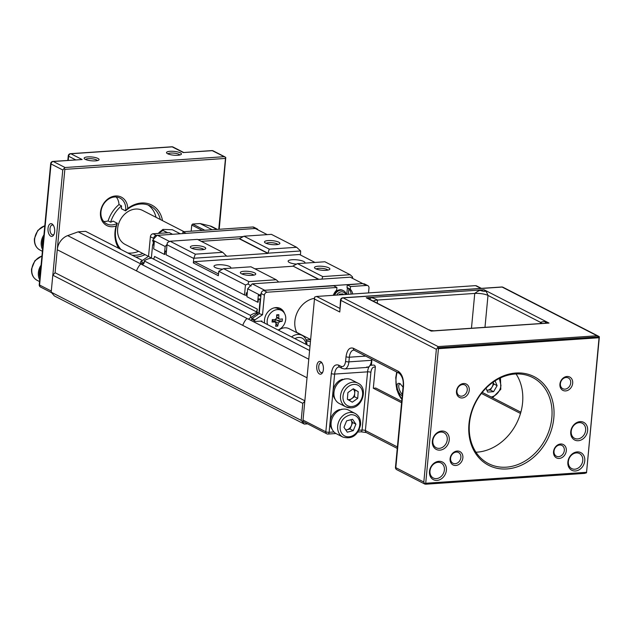 <?xml version="1.0" encoding="UTF-8"?>
<svg xmlns="http://www.w3.org/2000/svg" width="631" height="631" viewBox="0 0 631 631"><rect width="100%" height="100%" fill="white"/><g stroke="black" fill="none" stroke-linecap="round" stroke-linejoin="round"><path stroke-width="0.95" d="M402.365 394.399A6.05 2.5 66.7 0 1 399.068 388.538A6.05 2.5 66.7 0 1 399.66 384.003A6.05 2.5 66.7 0 1 400.606 384.003M402.688 395.889C397.285 394.351 394.462 380.808 400.188 383.751L403.043 387.166M41.078 265.162A13.306 10.83 117.1 0 0 38.373 272.584A13.306 10.83 117.1 0 0 39.698 279.738M43.72 237.217A12.092 9.844 117.1 0 0 42.261 242.249A12.092 9.844 117.1 0 0 42.782 247.147M162.506 220.637A28.056 22.842 117.1 0 0 127.738 208.475A15.964 12.999 117.1 0 0 114.661 196.067A15.964 12.999 117.1 0 0 100.487 212.268A15.964 12.999 117.1 0 0 116.072 225.993L117.327 223.279L113.075 221.102A14.513 11.815 -62.9 0 1 110.614 222.191A29.026 23.631 -62.9 0 1 121.491 205.864L118.991 204.578A14.513 11.815 117.1 0 0 116.222 196.998M160.29 219.501A26.605 21.659 117.1 0 0 150.296 205.951A26.605 21.659 117.1 0 0 125.593 210.872A14.513 11.815 117.1 0 0 125.679 210.123A14.513 11.815 117.1 0 0 119.945 198.047A14.513 11.815 117.1 0 0 100.968 211.803A14.513 11.815 117.1 0 0 106.702 223.879A14.513 11.815 117.1 0 0 117.327 223.279A26.605 21.659 117.1 0 0 115.505 231.167A26.605 21.659 117.1 0 0 121.01 249.49M127.738 208.475L125.593 210.872L121.341 208.695A14.513 11.815 117.1 0 0 121.428 207.946A14.513 11.815 117.1 0 0 121.491 205.864M132.037 255.145A26.605 21.659 117.1 0 0 142.851 253.512M127.785 252.968A26.605 21.659 117.1 0 0 138.599 251.335M156.038 217.324A26.605 21.659 117.1 0 0 148.096 205.004M103.681 221.465A14.513 11.815 117.1 0 0 108.114 220.913L110.614 222.191M316.762 366.114A6.413 3.344 -93.9 0 0 318.521 373.189A6.413 3.344 -93.9 0 0 322.457 372.732A6.413 3.344 -93.9 0 0 323.387 369.506A6.413 3.344 -93.9 0 0 321.771 362.612A6.413 3.344 -93.9 0 0 316.762 366.114M322.204 363.259A4.961 2.587 -93.9 0 0 320.974 362.778A4.961 2.587 -93.9 0 0 318.75 366.414A4.961 2.587 -93.9 0 0 321.644 372.676A4.961 2.587 -93.9 0 0 322.796 372.038M170.102 151.298A7.501 1.917 5.4 0 0 166.726 153.104A7.501 1.917 5.4 0 0 177.847 155.273A7.501 1.917 5.4 0 0 181.129 154.469A7.501 1.917 5.4 0 0 178.541 152.166A7.501 1.917 5.4 0 0 170.102 151.298M179.811 154.997A6.05 1.546 5.4 0 0 178.991 154.327A6.05 1.546 5.4 0 0 170.717 153.081A6.05 1.546 5.4 0 0 167.917 153.877M87.733 156.906A7.501 1.917 5.4 0 0 84.357 158.712A7.501 1.917 5.4 0 0 95.478 160.873A7.501 1.917 5.4 0 0 98.759 160.077A7.501 1.917 5.4 0 0 96.172 157.774A7.501 1.917 5.4 0 0 87.733 156.906M97.442 160.605A6.05 1.546 5.4 0 0 96.622 159.935A6.05 1.546 5.4 0 0 88.348 158.681A6.05 1.546 5.4 0 0 85.556 159.477M53.461 225.48A4.961 2.587 -93.9 0 0 53.02 225.172A4.961 2.587 -93.9 0 0 52.231 224.999A4.961 2.587 -93.9 0 0 50.007 228.635A4.961 2.587 -93.9 0 0 52.121 234.716A4.961 2.587 -93.9 0 0 52.909 234.898A4.961 2.587 -93.9 0 0 54.061 234.259M48.019 228.335A6.413 3.344 -93.9 0 0 49.786 235.41A6.413 3.344 -93.9 0 0 53.714 234.953A6.413 3.344 -93.9 0 0 54.645 231.727A6.413 3.344 -93.9 0 0 53.028 224.833A6.413 3.344 -93.9 0 0 48.019 228.335M184.031 231.672L142.622 210.446A19.111 15.554 117.1 0 0 117.642 228.556A19.111 15.554 117.1 0 0 125.19 244.457L148.411 256.36M468.975 423.866A49.825 40.565 117.1 0 0 506.859 468.943A49.825 40.565 117.1 0 0 553.813 418.093A49.825 40.565 117.1 0 0 515.929 373.024A49.825 40.565 117.1 0 0 468.975 423.866M469.464 423.401A48.374 39.382 117.1 0 0 488.575 463.651A48.374 39.382 117.1 0 0 551.825 417.793A48.374 39.382 117.1 0 0 532.714 377.551A48.374 39.382 117.1 0 0 469.464 423.401M570.732 431.746A9.915 8.077 117.1 0 0 578.272 440.722A9.915 8.077 117.1 0 0 587.619 430.602A9.915 8.077 117.1 0 0 580.078 421.626A9.915 8.077 117.1 0 0 570.732 431.746M571.213 431.281A8.463 6.894 117.1 0 0 574.565 438.324A8.463 6.894 117.1 0 0 585.631 430.303A8.463 6.894 117.1 0 0 582.287 423.259A8.463 6.894 117.1 0 0 571.213 431.281M567.868 462.018A9.915 8.077 117.1 0 0 575.409 470.986A9.915 8.077 117.1 0 0 584.756 460.867A9.915 8.077 117.1 0 0 577.215 451.899A9.915 8.077 117.1 0 0 567.868 462.018M568.357 461.545A8.463 6.894 117.1 0 0 571.702 468.588A8.463 6.894 117.1 0 0 582.768 460.567A8.463 6.894 117.1 0 0 579.424 453.523A8.463 6.894 117.1 0 0 568.357 461.545M429.49 471.436A9.915 8.077 117.1 0 0 437.031 480.404A9.915 8.077 117.1 0 0 446.377 470.284A9.915 8.077 117.1 0 0 438.837 461.316A9.915 8.077 117.1 0 0 429.49 471.436M429.979 470.963A8.463 6.894 117.1 0 0 433.323 478.006A8.463 6.894 117.1 0 0 444.39 469.985A8.463 6.894 117.1 0 0 441.045 462.941A8.463 6.894 117.1 0 0 429.979 470.963M432.353 441.164A9.915 8.077 117.1 0 0 439.894 450.14A9.915 8.077 117.1 0 0 449.24 440.02A9.915 8.077 117.1 0 0 441.7 431.044A9.915 8.077 117.1 0 0 432.353 441.164M432.842 440.698A8.463 6.894 117.1 0 0 436.187 447.742A8.463 6.894 117.1 0 0 447.253 439.72A8.463 6.894 117.1 0 0 443.908 432.677A8.463 6.894 117.1 0 0 432.842 440.698M456.489 391.181A7.501 6.105 117.1 0 0 462.184 397.964A7.501 6.105 117.1 0 0 469.251 390.305A7.501 6.105 117.1 0 0 463.548 383.53A7.501 6.105 117.1 0 0 456.489 391.181M456.97 390.707A6.05 4.922 117.1 0 0 459.36 395.74A6.05 4.922 117.1 0 0 467.263 390.005A6.05 4.922 117.1 0 0 464.881 384.981A6.05 4.922 117.1 0 0 456.97 390.707M450.1 458.698A7.501 6.105 117.1 0 0 455.803 465.481A7.501 6.105 117.1 0 0 462.87 457.83A7.501 6.105 117.1 0 0 457.167 451.047A7.501 6.105 117.1 0 0 450.1 458.698M450.589 458.232A6.05 4.922 117.1 0 0 452.979 463.257A6.05 4.922 117.1 0 0 460.882 457.53A6.05 4.922 117.1 0 0 458.492 452.498A6.05 4.922 117.1 0 0 450.589 458.232M553.537 451.654A7.501 6.105 117.1 0 0 559.24 458.437A7.501 6.105 117.1 0 0 566.299 450.786A7.501 6.105 117.1 0 0 560.604 444.003A7.501 6.105 117.1 0 0 553.537 451.654M554.018 451.189A6.05 4.922 117.1 0 0 556.408 456.221A6.05 4.922 117.1 0 0 564.319 450.487A6.05 4.922 117.1 0 0 561.929 445.454A6.05 4.922 117.1 0 0 554.018 451.189M559.918 384.137A7.501 6.105 117.1 0 0 565.621 390.92A7.501 6.105 117.1 0 0 572.688 383.269A7.501 6.105 117.1 0 0 566.985 376.486A7.501 6.105 117.1 0 0 559.918 384.137M560.399 383.672A6.05 4.922 117.1 0 0 562.789 388.704A6.05 4.922 117.1 0 0 570.7 382.97A6.05 4.922 117.1 0 0 568.31 377.937A6.05 4.922 117.1 0 0 560.399 383.672M516.079 373.978A48.374 39.382 -62.9 0 1 522.578 402.799A48.374 39.382 -62.9 0 1 475.963 452.222M520.859 412.209L482.25 392.411M481.437 393.436L520.496 413.463M401.702 401.34L375.8 388.057L373.315 388.231L401.576 402.72M373.315 388.231L375.303 367.274A2.421 1.972 -62.9 0 0 374.341 365.262A2.421 1.972 -62.9 0 0 373.457 365.089L371.399 365.231A9.678 2.469 5.4 0 0 370.034 365.365M366.769 366.997L368.283 367.1A9.678 5.048 -93.9 0 0 371.541 360.317L371.651 359.165M485.641 291.246A9.678 8.037 27 0 1 480.467 290.457L484.024 289.747L485.641 291.246C486.083 291.175 486.864 292.571 487.992 295.426A9.678 2.469 5.4 0 0 474.757 293.423C477.73 291.191 479.639 290.205 480.467 290.457M370.736 297.927A9.678 1.207 -65.1 0 1 369.466 299.149L366.24 297.769L370.736 297.927C371.88 297.54 374.151 298.242 377.567 300.04A9.678 2.469 5.4 0 0 373.292 301.105M434.751 330.754L431.233 331.094L369.466 299.149M429.577 329.974A9.678 9.465 -73.8 0 0 433.394 330.833M430.886 330.463L433.923 330.794L544.49 323.285M484.979 327.323L487.992 295.426L540.491 322.338C543.236 321.479 544.995 321.384 545.752 322.062L549.017 323.072L545.555 323.198M545.752 322.062A9.678 2.627 -98.2 0 1 544.876 323.246M375.303 367.274C372.992 366.548 371.525 368.236 370.886 372.337L365.388 430.547A2.421 0.615 5.4 0 0 362.076 430.042L367.581 371.84A2.421 0.615 -174.6 0 1 370.886 372.337M438.127 346.585L437.488 347.815L599.371 336.796L598.527 336.22L597.092 335.763L438.127 346.585L343.146 297.887A2.421 1.262 -93.9 0 0 342.759 297.8A2.421 2.421 0 0 0 340.519 299.985L339.77 311.998L340.866 300.356A2.421 0.615 -174.6 0 1 340.519 299.985M599.056 337.751L586.514 472.8L599.371 336.796L599.056 337.751L438.435 348.683L437.488 347.815L436.36 349.314L423.819 482.029L395.818 467.674A2.421 1.972 117.1 0 0 396.773 469.685A2.421 2.421 0 0 1 395.471 467.303A2.421 0.615 5.4 0 0 395.818 467.674L403.524 386.18C403.808 378.979 402.089 374.033 398.374 371.336L353.376 348.265C349.542 347.034 347.097 349.85 346.025 356.704L345.583 361.358C344.96 365.452 343.493 367.139 341.174 366.422L338.673 365.144C334.84 363.913 332.395 366.721 331.322 373.576L325.825 431.785A2.421 0.615 5.4 0 0 329.13 432.282L333.98 431.959M425.657 484.214L424.631 483.819L425.657 484.214L584.629 473.392L586.514 472.8M586.333 472.327L425.712 483.259L424.631 483.819L423.819 482.029M108.114 220.913A29.026 23.631 -62.9 0 1 118.991 204.578M51.19 292.192L301.184 420.364L304.308 424.079L54.321 295.915L51.19 292.192L52.799 275.203L55.078 272.734L304.647 400.685M438.435 348.683L425.712 483.259M52.83 275.163L62.777 169.991L65.056 167.523L53.304 161.497A2.421 1.262 86.1 0 0 52.925 161.41L82.133 159.533L70.885 153.767A2.421 1.972 117.1 0 0 68.605 156.236A2.421 0.615 -174.6 0 1 68.258 155.865L67.825 160.4M183.779 152.528L212.276 150.675A2.421 1.262 -93.9 0 0 211.89 150.588A2.421 2.421 0 0 1 213.16 150.848A2.421 1.972 117.1 0 0 212.276 150.675L225.78 157.474L219.209 229.282M476.539 286.032L475.514 285.638L316.549 296.46L314.656 297.051L302.904 421.413L326.779 433.797A2.421 1.972 -62.9 0 1 325.825 431.785L302.825 419.994M307.415 423.874L304.308 424.079M301.184 420.364L302.793 403.367L52.799 275.203M302.793 403.367L304.576 401.434M65.056 167.523L224.021 156.701M141.896 264.507L78.173 231.837L67.683 235.615A14.513 11.815 117.1 0 0 57.255 249.734L55.078 272.734M78.173 231.837L85.587 231.332L142.393 260.453M260.706 321.108L309.789 346.277M202.291 230.433L191.753 225.03L192.668 224.044L204.791 230.26M306.824 377.685L57.255 249.734L64.851 169.36L63.905 168.485M64.851 169.36L225.464 158.428L225.78 157.474M225.464 158.428L218.768 229.305M116.072 225.993A28.056 22.842 117.1 0 0 115.023 231.64A28.056 22.842 117.1 0 0 118.786 248.354M135.76 257.054A28.056 22.842 117.1 0 0 145.075 254.648M309.403 350.379L248.149 318.978M191.753 225.03L191.169 231.191M212.205 229.755L200.082 223.54L192.668 224.044M217.356 229.408L212.134 226.726A14.513 11.815 117.1 0 0 209.989 225.93L200.082 223.54M357.935 383.159C368.409 387.679 362.636 407.8 350.939 407.863L345.796 406.837L339.233 403.469A13.306 10.83 -62.9 0 1 333.973 392.403A13.306 10.83 -62.9 0 1 351.372 379.791L357.935 383.159A13.306 10.83 -62.9 0 0 353.076 382.189A13.306 10.83 -62.9 0 0 340.535 395.771A13.306 10.83 -62.9 0 0 345.796 406.837A13.306 10.83 -62.9 0 0 350.655 407.8M353.123 388.901L354.961 389.982L354.701 393.46A6.05 4.922 -62.9 0 1 351.751 398.603A6.05 4.922 -62.9 0 1 347.799 399.549M353.305 388.767L347.894 392.6L347.389 399.313L352.295 402.192L357.706 398.358L358.211 391.646L353.305 388.767M354.961 389.982L358.211 391.646M354.701 393.46L354.456 396.694L357.706 398.358M354.456 396.694L349.227 400.393M353.068 388.933A6.05 4.922 -62.9 0 1 354.709 393.334M340.716 409.716L339.62 409.566A12.092 9.844 117.1 0 0 330.147 421.579A12.092 9.844 117.1 0 0 332.229 429.419M342.586 409.219A12.092 9.844 117.1 0 0 341.537 409.235L341.521 409.464M341.994 409.338L341.537 409.235M40.857 267.481A12.092 9.844 117.1 0 0 39.406 272.513A12.092 9.844 117.1 0 0 39.919 277.419M43.941 234.898A13.306 10.83 117.1 0 0 41.236 242.32A13.306 10.83 117.1 0 0 42.561 249.474M331.117 422.667A13.306 10.83 -62.9 0 1 348.509 410.063L355.072 413.423A13.306 10.83 -62.9 0 0 337.68 426.035A13.306 10.83 -62.9 0 0 342.933 437.102L336.37 433.742A13.306 10.83 -62.9 0 1 331.117 422.667M340.156 426.414C340.764 420.42 344.297 416.523 350.773 414.701C357.059 414.464 359.733 419.505 359.757 423.188A11.492 9.355 -62.9 0 1 359.717 425.081A11.492 9.355 -62.9 0 1 349.74 436.707A11.492 9.355 -62.9 0 1 340.125 428.307L340.156 426.414M350.781 419.765L352.65 422.525L350.016 428.977L347.034 429.75A6.05 4.922 -62.9 0 1 346.135 429.9A6.05 4.922 -62.9 0 1 345.749 429.908M352.579 419.292L346.608 420.853L343.974 427.297L347.302 432.196L353.265 430.642L355.908 424.19L352.579 419.292M352.65 422.525L355.908 424.19M350.016 428.977L353.265 430.642M350.765 419.765A6.05 4.922 -62.9 0 1 350.994 420.072A6.05 4.922 -62.9 0 1 351.333 425.751A6.05 4.922 -62.9 0 1 347.034 429.75L345.851 430.058M499.35 378.45L500.959 385.383A11.492 9.355 -62.9 0 1 491.163 396.986M492.992 382.276A6.05 4.922 -62.9 0 1 493.071 384.042A6.05 4.922 -62.9 0 1 492.109 387A6.05 4.922 -62.9 0 1 487.377 390.21A6.05 4.922 -62.9 0 1 486.848 390.218L490.35 390.005L493.6 391.677L497.118 385.651L495.067 380.887M485.996 388.231L487.66 392.088L493.6 391.677M493.103 382.205L493.868 383.987L497.118 385.651M493.868 383.987L490.35 390.005M343.579 379.452L342.483 379.294A12.092 9.844 117.1 0 0 333.002 391.307A12.092 9.844 117.1 0 0 335.093 399.155M345.449 378.955A12.092 9.844 117.1 0 0 344.4 378.963L344.376 379.199M344.857 379.073L344.4 378.963M250.625 320.248L252.045 319.286M257.677 314.719L257.101 313.394L251.28 317.354L251.879 318.742L251.256 317.306L257.093 313.347A3.873 3.147 -62.9 0 0 257.921 312.605A17.534 14.276 117.1 0 0 250.42 315.358A2.421 1.972 -62.9 0 1 249.884 318.127A2.421 1.972 -62.9 0 1 247.423 318.797A2.421 1.972 -62.9 0 1 246.934 318.41A17.534 14.276 117.1 0 0 242.746 325.367M246.934 318.41L140.689 263.939A17.534 14.276 117.1 0 0 136.493 270.896M257.921 312.605L151.677 258.134A17.534 14.276 117.1 0 0 144.176 260.887A2.421 1.972 -62.9 0 1 143.868 263.356A2.421 1.972 -62.9 0 1 141.778 264.499M144.176 260.887L250.42 315.358M291.577 336.938A12.092 9.844 -62.9 0 1 302.044 335.353A12.092 9.844 -62.9 0 1 306.863 344.778M302.044 335.353L289.045 328.688A12.092 9.844 117.1 0 0 278.579 330.273M284.455 313.276A12.092 9.844 117.1 0 0 280.314 308.464A12.092 9.844 117.1 0 0 264.499 319.925A12.092 9.844 117.1 0 0 264.594 323.104M347.018 287.539L350.268 289.211L350.52 286.545L347.271 284.881L347.018 287.539A12.092 9.844 117.1 0 1 347.389 287.949L348.888 288.714L348.359 294.291M352.745 293.991A12.092 9.844 117.1 0 0 350.268 289.211M351.159 294.101A12.092 9.844 117.1 0 0 348.888 288.714M306.011 339.746A22.495 18.315 117.1 0 0 310.42 339.581M314.341 298.345A22.495 18.315 117.1 0 0 294.874 321.1A22.495 18.315 117.1 0 0 296.854 332.695M306.414 340.866A22.495 18.315 117.1 0 0 310.247 341.474M294.922 338.65A9.678 7.88 -62.9 0 1 306.019 344.345M151.211 258.174L148.545 256.273L141.107 261.321A0.97 0.789 117.1 0 0 141.36 263.032M304.82 263.135A8.463 2.161 5.4 0 0 301.413 260.627A8.463 2.161 5.4 0 0 292.185 259.727A8.463 2.161 5.4 0 0 288.375 261.77A8.463 2.161 5.4 0 0 296.523 264.144M296.586 264.113A4.961 1.27 5.4 0 0 295.387 264.018M230.686 268.183A8.463 2.161 5.4 0 0 227.278 265.675A8.463 2.161 5.4 0 0 218.05 264.775A8.463 2.161 5.4 0 0 214.248 266.818A8.463 2.161 5.4 0 0 222.546 269.2M222.601 269.169A4.961 1.27 5.4 0 0 221.26 269.066M253.78 275.148A6.05 1.546 5.4 0 0 253.039 274.595A6.05 1.546 5.4 0 0 244.765 273.341A6.05 1.546 5.4 0 0 242.059 274.043M254.632 272.868A7.738 1.98 -174.6 0 1 255.429 274.54A7.738 1.98 -174.6 0 1 249.016 275.376A7.738 1.98 -174.6 0 1 241.452 273.767A7.738 1.98 -174.6 0 1 240.561 273.136A7.738 1.98 -174.6 0 1 245.08 271.22A7.738 1.98 -174.6 0 1 254.632 272.868M203.781 249.513A6.05 1.546 5.4 0 0 203.04 248.961A6.05 1.546 5.4 0 0 194.766 247.707A6.05 1.546 5.4 0 0 192.061 248.409M204.633 247.234A7.738 1.98 -174.6 0 1 205.43 248.906A7.738 1.98 -174.6 0 1 199.017 249.742A7.738 1.98 -174.6 0 1 191.453 248.133A7.738 1.98 -174.6 0 1 190.562 247.502A7.738 1.98 -174.6 0 1 195.082 245.585A7.738 1.98 -174.6 0 1 204.633 247.234M267.489 324.586A10.885 8.866 -62.9 0 1 267.189 320.706A10.885 8.866 -62.9 0 1 281.418 310.389A10.885 8.866 -62.9 0 1 285.717 319.444A10.885 8.866 -62.9 0 1 278.019 329.989M274.264 307.841A10.885 8.866 -62.9 0 1 278.011 308.646L281.418 310.389M334.619 295.229A7.256 5.908 -62.9 0 1 343.532 290.717L342.704 290.292A7.256 5.908 117.1 0 0 334.044 294.243M343.532 290.717A7.256 5.908 -62.9 0 1 346.261 294.432M277.916 244.473A6.05 1.546 5.4 0 0 277.167 243.913A6.05 1.546 5.4 0 0 268.893 242.667A6.05 1.546 5.4 0 0 266.195 243.361M278.768 242.186A7.738 1.98 -174.6 0 1 279.557 243.858A7.738 1.98 -174.6 0 1 273.152 244.694A7.738 1.98 -174.6 0 1 265.588 243.085A7.738 1.98 -174.6 0 1 264.697 242.454A7.738 1.98 -174.6 0 1 269.216 240.545A7.738 1.98 -174.6 0 1 278.768 242.186M327.915 270.1A6.05 1.546 5.4 0 0 327.166 269.547A6.05 1.546 5.4 0 0 318.892 268.301A6.05 1.546 5.4 0 0 316.194 268.995M328.759 267.82A7.738 1.98 -174.6 0 1 329.556 269.492A7.738 1.98 -174.6 0 1 323.151 270.328A7.738 1.98 -174.6 0 1 315.587 268.719A7.738 1.98 -174.6 0 1 314.695 268.088A7.738 1.98 -174.6 0 1 319.215 266.179A7.738 1.98 -174.6 0 1 328.759 267.82M336.702 295.087A5.947 4.843 -62.9 0 1 341.434 291.79A5.947 4.843 -62.9 0 1 345.599 294.48M158.318 233.423L162.94 230.473A11.129 9.055 -62.9 0 1 163.058 230.394L167.728 232.784M179.938 233.604L172.421 229.755L162.972 229.4L163.058 230.394M339.265 294.448L341.497 294.007M342.183 294.709L341.994 294.259M167.475 232.8L162.94 230.473M343.319 294.638L343.004 293.904L339.439 294.149L338.981 294.929M275.913 319.341L275.857 319.941L282.144 321.337A27.575 23.678 -110.9 0 0 282.373 318.915A29.002 7.406 5.4 0 1 279.888 319.231L276.686 316.833M276.149 323.277L275.605 326.235L277.75 326.093L275.045 321.96A29.002 7.406 -174.6 0 1 272.064 322.023A27.575 1.23 94.7 0 0 272.292 319.601A29.002 7.406 5.4 0 0 275.274 319.538L276.646 318.063L276.686 314.837L278.831 314.695L278.784 317.914M275.857 319.941A1.451 1.183 117.1 0 0 274.903 320.974L275.431 321.991M274.903 320.974L273.617 321.061M276.693 315.784L278.831 314.695M276.654 317.74L279.888 319.231M282.144 321.337A29.002 7.406 -174.6 0 1 279.659 321.652L278.295 323.127L277.75 326.093M272.221 320.351L275.597 322.078L272.206 320.509M318.458 279.352L292.91 266.014L318.876 279.32M239.267 238.755L244.008 236.207L269.256 249.15L267.891 253.425L239.267 238.755L201.297 241.334M269.256 249.15L296.641 247.289L300.656 250.964L267.915 253.197L239.417 238.581M267.891 253.425L226.71 256.233L222.719 252.321L197.464 239.378L170.078 241.239L195.326 254.183L222.719 252.321M292.894 266.243L254.916 268.83M321.913 279.115L322.749 276.583L350.142 274.714L324.886 261.77L297.501 263.632L292.91 266.014M297.501 263.632L322.749 276.583M333.949 295.269L334.115 293.486M347.389 287.949L346.774 294.401M243.337 236.554L197.984 239.638M167.034 244.473L165.164 246.5L164.415 254.411L164.825 254.388L165.133 251.13L166.41 251.043M154.067 244.623L153.049 244.694L153.357 241.421M260.619 298.952L258.426 298.96L260.54 299.804L260.895 296.081L258.324 295.237L257.661 302.225L246.91 296.712L247.66 288.793L252.219 283.855L350.237 277.183L362.73 283.595L264.72 290.268L333.681 285.804L336.93 287.468L336.678 290.134A12.092 9.844 117.1 0 0 333.255 295.316M296.641 247.289L271.393 234.346L244.008 236.207M314.972 262.449L299.504 254.514L194.482 261.66L193.346 262.898L193.764 258.473L167.073 244.789L167.389 242.635L170.078 241.239M193.764 258.473L195.326 254.183M193.993 258.229L226.734 255.997M278.728 282.049L276.212 279.746L250.964 266.803L223.579 268.664L218.76 271.291L218.342 275.715L193.346 262.898M251.17 286.009L248.038 283.982L248.827 281.607L276.212 279.746M350.142 274.714L352.492 276.875L351.94 278.066M300.656 250.964L300.474 255.011M156.993 235.402L153.57 239.102L153.641 238.408A2.903 2.366 -62.9 0 1 156.378 235.442L255.239 228.485L267.221 234.629M347.271 284.881L362.73 283.595M261.881 321.707L261.944 321.029L255.35 321.479A0.97 0.789 -62.9 0 1 255.105 319.767L262.535 314.719L259.231 313.662L252.045 318.545L252.155 319.278M281.852 310.626A12.092 9.844 117.1 0 0 279.415 308.07M157.222 235.15L169.589 241.492M153.57 239.102L152.576 241.018L154.327 241.918L153.664 248.906L164.415 254.411M153.049 244.694L153.996 245.42M252.219 283.855L264.72 290.268M223.579 268.664L248.827 281.607M194.482 261.66L218.507 273.98M185.837 233.21L182.982 231.743L182.824 233.415M255.634 228.69L256.036 228.659A2.903 2.366 -62.9 0 1 257.101 228.872A2.903 2.366 -62.9 0 1 258.055 229.929M257.101 228.872L253.851 227.207A2.903 2.366 117.1 0 0 252.786 226.994L182.982 231.743M156.378 235.442L153.128 233.778L169.392 232.665L172.247 234.133M362.92 283.816L366.785 285.441A2.903 2.366 -62.9 0 1 367.841 285.646A2.903 2.366 -62.9 0 1 368.993 288.059L368.536 292.918M367.841 285.646L364.592 283.982A2.903 2.366 117.1 0 0 363.535 283.769M352.532 277.687L352.492 276.875M264.492 290.512L263.868 290.552A2.903 2.366 117.1 0 0 261.139 293.518L264.389 295.182A2.903 2.366 -62.9 0 1 267.118 292.224L336.93 287.468M350.52 286.545L366.785 285.441M152.663 240.088L165.164 246.5M153.128 233.778A2.903 2.366 117.1 0 0 150.391 236.735L148.545 256.273M247.66 288.793L260.161 295.205L261.139 293.518M260.161 295.205L260.067 296.136M260.895 296.081L261.068 294.212M258.426 298.96L258.118 302.217L257.661 302.225M166.127 254.798L167.073 244.039L166.079 254.53A7.738 1.98 5.4 0 0 166.127 254.798L244.505 294.985L245.451 284.975L218.76 271.291M248.038 283.982L245.451 284.975M244.505 294.985A7.738 1.98 5.4 0 0 246.137 295.34L246.374 292.784A7.738 1.98 5.4 0 0 247.265 292.926M264.389 295.182L262.535 314.719M260.54 299.804L259.231 313.662M166.347 251.745L165.133 251.13M152.631 244.718L151.361 258.158M258.797 313.962L260.13 299.828M247.242 293.226L246.374 292.784M153.428 259.025A3.873 3.147 117.1 0 0 154.54 256.438L257.29 309.111L256.998 312.132M256.17 311.706A3.873 3.147 117.1 0 0 257.29 309.111M397.112 372.219A32.654 26.589 117.1 0 0 396.094 378.016A32.654 26.589 117.1 0 0 401.892 399.384M41.93 256.099A13.306 10.83 117.1 0 0 31.81 269.224A13.306 10.83 117.1 0 0 37.071 280.29L39.524 281.552M377.267 303.148L377.567 300.04L474.757 293.423L471.467 328.246M371.399 365.231L371.959 359.315M540.373 323.553L540.491 322.338A9.678 2.469 -174.6 0 1 541.824 323.451M397.396 446.953L365.388 430.547A2.421 1.972 117.1 0 0 366.343 432.558L360.995 431.817L357.958 432.022M68.211 160.369L68.605 156.236L75.681 159.864M365.672 356.097L349.337 357.209L348.896 361.863A2.421 0.615 -174.6 0 1 345.583 361.358M371.541 360.317L348.896 361.863A9.678 5.048 -93.9 0 1 344.55 368.954L367.368 367.4M370.413 365.317A9.678 5.048 -93.9 0 0 367.581 371.84L334.635 374.08A9.678 5.048 86.1 0 1 338.973 366.99L339.628 367.155A2.421 1.972 -62.9 0 1 338.673 365.144M549.017 323.072L484.024 289.747L366.24 297.769L431.233 331.094L549.017 323.072M335.968 433.521L328.049 434.057A2.421 2.421 0 0 1 326.779 433.797A2.421 1.972 -62.9 0 0 327.663 433.97A2.421 1.262 -93.9 0 0 328.049 434.057A2.421 1.262 -93.9 0 0 329.13 432.282L334.635 374.08A2.421 0.615 -174.6 0 1 331.322 373.576M358.992 430.255L362.076 430.042A2.421 1.262 86.1 0 1 360.995 431.817M82.133 159.533L53.304 161.497A2.421 1.972 117.1 0 0 51.024 163.965A2.421 0.615 -174.6 0 1 50.677 163.595L39.232 284.668A2.421 0.615 5.4 0 0 39.579 285.031A2.421 1.972 117.1 0 0 40.534 287.042L51.655 292.745M70.498 153.68A2.421 1.262 86.1 0 1 70.885 153.767L172.192 146.873A2.421 1.262 -93.9 0 0 171.813 146.786L70.498 153.68A2.421 2.421 0 0 0 68.258 155.865M171.813 146.786A2.421 2.421 0 0 1 173.083 147.047A2.421 1.972 117.1 0 0 172.192 146.873L183.447 152.639M598.527 336.22L503.002 287.247A2.421 1.972 117.1 0 0 502.11 287.066A2.421 1.262 -93.9 0 0 501.732 286.987L342.759 297.8M436.36 349.314L340.866 300.356A2.421 1.972 117.1 0 1 343.146 297.887L502.11 287.066L597.092 335.763M346.025 356.704A2.421 0.615 -174.6 0 0 349.337 357.209A9.678 5.048 86.1 0 1 353.675 350.118L354.33 350.276A2.421 1.972 -62.9 0 1 353.376 348.265M51.3 291.041L39.579 285.031L51.024 163.965L62.777 169.991M475.514 285.638L480.909 288.399M398.374 371.336A2.421 1.972 -62.9 0 0 399.328 373.347C402.397 376.439 403.682 380.596 403.17 385.817A2.421 0.615 5.4 0 0 403.524 386.18M344.55 368.954L342.128 368.433A2.421 1.972 -62.9 0 1 341.174 366.422M314.27 298.928L339.77 311.998M339.73 308.338L316.549 296.46M308.575 359.118L67.683 235.615M209.989 225.93L216.827 229.439M353.849 384.421A11.492 9.355 -62.9 0 1 362.58 394.809A11.492 9.355 -62.9 0 1 351.751 406.538A11.492 9.355 -62.9 0 1 343.019 396.142A11.492 9.355 -62.9 0 1 353.849 384.421M44.793 225.827A13.306 10.83 117.1 0 0 34.673 238.952A13.306 10.83 117.1 0 0 39.927 250.026L42.387 251.288M279.659 321.652L276.536 320.043M278.295 323.127L275.171 321.526M141.107 261.321L144.018 263.103M252.045 318.545L255.105 319.767M252.786 226.994L256.036 228.659M267.118 292.224L263.868 290.552M153.641 238.408L150.391 236.735M396.725 372.014L395.747 377.646L396.741 389.556L401.884 399.478M37.071 280.29C33.072 277.987 31.235 274.209 31.55 268.948L34.91 260.706L41.946 255.934M430.934 330.478L429.372 329.855M397.254 448.404L366.343 432.558M39.232 284.668A2.421 2.421 0 0 0 40.534 287.042M52.925 161.41A2.421 2.421 0 0 0 50.677 163.595M296.712 332.387L310.436 339.431M503.002 287.247A2.421 2.421 0 0 0 501.732 286.987M173.083 147.047L183.731 152.505M183.676 152.513L211.89 150.588M213.16 150.848L225.038 156.938M476.271 285.748L481.382 288.367M403.17 385.817L395.471 467.303M399.328 373.347L354.33 350.276M342.128 368.433L339.628 367.155M424.9 484.103L396.773 469.685M39.927 250.026C35.935 247.723 34.098 243.945 34.413 238.676L37.773 230.441L44.809 225.669M342.933 437.102C352.011 439.507 357.895 435.398 360.585 424.773C360.9 419.505 359.063 415.726 355.072 413.423M492.59 397.719L500.793 389.311L500.486 377.898M143.497 263.805L141.092 263.001M158.941 232.571L162.972 229.4M251.966 319.231L254.916 321.353M352.532 278.366L352.619 277.474"/></g></svg>
